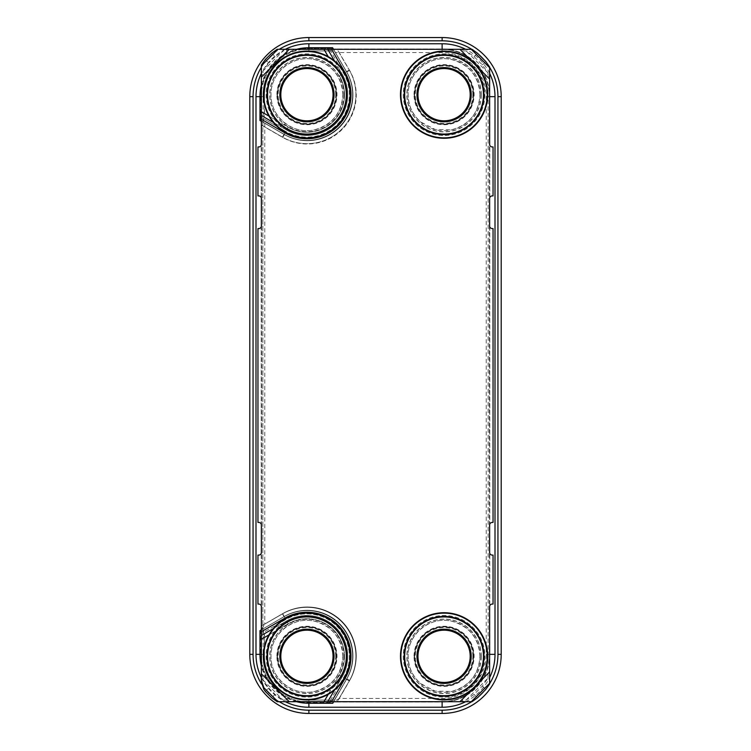 <?xml version="1.0" encoding="UTF-8"?>
<svg xmlns="http://www.w3.org/2000/svg" width="751" height="751" viewBox="0 0 751 751"><rect width="100%" height="100%" fill="white"/><g stroke="black" fill="none" stroke-linecap="round" stroke-linejoin="round"><path stroke-width="0.56" stroke-dasharray="3.75 2.82" d="M261.376 121.315L284.404 134.607A45.717 45.717 0 0 0 346.765 72.021L333.35 48.975L442.114 48.975A47.67 47.67 0 0 1 489.783 96.654L489.783 654.346A47.67 47.67 0 0 1 442.114 702.025L337.227 702.025L349.675 680.472L339.283 698.458L442.114 698.458A44.112 44.112 0 0 0 486.226 654.346L486.226 96.654A44.112 44.112 0 0 0 442.114 52.542L335.425 52.542L346.765 72.021A45.717 45.717 0 0 1 284.404 134.607A45.717 45.717 0 0 0 346.765 72.021L332.627 47.735M444.066 65.14A29.552 29.552 0 0 0 414.524 94.692A29.552 29.552 0 0 0 444.066 124.244A29.552 29.552 0 0 0 473.618 94.692A29.552 29.552 0 0 0 444.066 65.14A29.552 29.552 0 0 0 414.524 94.692A29.552 29.552 0 0 0 444.066 124.244A29.552 29.552 0 0 0 473.618 94.692A29.552 29.552 0 0 0 444.066 65.14A29.552 29.552 0 0 0 414.524 94.692A29.552 29.552 0 0 0 444.066 124.244A29.552 29.552 0 0 0 473.618 94.692A29.552 29.552 0 0 0 444.066 65.14A29.552 29.552 0 0 0 414.524 94.692A29.552 29.552 0 0 0 444.066 124.244A29.552 29.552 0 0 0 473.618 94.692A29.552 29.552 0 0 0 444.066 65.14M444.066 626.756A29.552 29.552 0 0 0 414.524 656.308A29.552 29.552 0 0 0 444.066 685.86A29.552 29.552 0 0 0 473.618 656.308A29.552 29.552 0 0 0 444.066 626.756A29.552 29.552 0 0 0 414.524 656.308A29.552 29.552 0 0 0 444.066 685.86A29.552 29.552 0 0 0 473.618 656.308A29.552 29.552 0 0 0 444.066 626.756A29.552 29.552 0 0 0 414.524 656.308A29.552 29.552 0 0 0 444.066 685.86A29.552 29.552 0 0 0 473.618 656.308A29.552 29.552 0 0 0 444.066 626.756A29.552 29.552 0 0 0 414.524 656.308A29.552 29.552 0 0 0 444.066 685.86A29.552 29.552 0 0 0 473.618 656.308A29.552 29.552 0 0 0 444.066 626.756M261.376 119.296L261.376 144.323A2.61 2.61 0 0 1 258.766 146.933L257.95 146.933L257.95 195.917L258.766 195.917A2.61 2.61 0 0 1 261.376 198.527L261.376 225.957A2.61 2.61 0 0 1 258.766 228.567L257.95 228.567L257.95 522.433L258.766 522.433A2.61 2.61 0 0 1 261.376 525.043L261.376 552.473A2.61 2.61 0 0 1 258.766 555.083L257.95 555.083L257.95 604.067L258.766 604.067A2.61 2.61 0 0 1 261.376 606.677L261.376 629.826L264.774 624.034L282.62 613.651L261.217 626.109L261.217 124.995L282.77 137.433A48.975 48.975 0 0 0 349.59 70.378L337.133 48.975M261.217 626.109L261.217 629.882L284.263 616.477A45.717 45.717 0 0 1 346.849 678.838A45.717 45.717 0 0 0 284.263 616.477L261.376 629.789L261.376 631.704M259.968 120.507L284.404 134.607L261.217 121.221L261.217 96.654A47.67 47.67 0 0 1 308.886 48.975L442.114 48.975A47.67 47.67 0 0 1 489.783 96.654L489.783 654.346A47.67 47.67 0 0 1 442.114 702.025L308.886 702.025L333.463 702.025L333.087 702.673L308.886 702.673A48.317 48.317 0 0 1 260.569 654.346L260.569 630.267L261.217 629.882L261.217 654.346L261.217 96.654A47.67 47.67 0 0 1 308.886 48.975L333.35 48.975L332.975 48.327L346.765 72.021A45.717 45.717 0 0 1 284.404 134.607L260.569 120.845L260.569 96.654A48.317 48.317 0 0 1 308.886 48.327L332.975 48.327L308.886 48.327A48.317 48.317 0 0 0 260.569 96.654L260.569 120.845L261.217 121.221L261.217 124.995M260.569 630.267L284.263 616.477A45.717 45.717 0 0 1 346.849 678.838L333.087 702.673L308.886 702.673A48.317 48.317 0 0 1 260.569 654.346L260.569 630.267M308.886 702.025A47.67 47.67 0 0 1 261.217 654.346A47.67 47.67 0 0 0 308.886 702.025M333.463 702.025L337.227 702.025M339.283 698.458L333.575 701.819L346.849 678.838A45.717 45.717 0 0 0 284.263 616.477A45.717 45.717 0 0 1 346.849 678.838L333.651 701.697L346.849 678.838L349.675 680.472A48.975 48.975 0 0 0 282.62 613.651A48.975 48.975 0 0 1 349.675 680.472L346.849 678.838M306.934 65.14A29.552 29.552 0 0 0 277.382 94.692A29.552 29.552 0 0 0 306.934 124.244A29.552 29.552 0 0 0 336.476 94.692A29.552 29.552 0 0 0 306.934 65.14A29.552 29.552 0 0 0 277.382 94.692A29.552 29.552 0 0 0 306.934 124.244A29.552 29.552 0 0 0 336.476 94.692A29.552 29.552 0 0 0 306.934 65.14A29.552 29.552 0 0 0 277.382 94.692A29.552 29.552 0 0 0 306.934 124.244A29.552 29.552 0 0 0 336.476 94.692A29.552 29.552 0 0 0 306.934 65.14A29.552 29.552 0 0 0 277.382 94.692A29.552 29.552 0 0 0 306.934 124.244A29.552 29.552 0 0 0 336.476 94.692A29.552 29.552 0 0 0 306.934 65.14M306.934 626.756A29.552 29.552 0 0 0 277.382 656.308A29.552 29.552 0 0 0 306.934 685.86A29.552 29.552 0 0 0 336.476 656.308A29.552 29.552 0 0 0 306.934 626.756A29.552 29.552 0 0 0 277.382 656.308A29.552 29.552 0 0 0 306.934 685.86A29.552 29.552 0 0 0 336.476 656.308A29.552 29.552 0 0 0 306.934 626.756A29.552 29.552 0 0 0 277.382 656.308A29.552 29.552 0 0 0 306.934 685.86A29.552 29.552 0 0 0 336.476 656.308A29.552 29.552 0 0 0 306.934 626.756A29.552 29.552 0 0 0 277.382 656.308A29.552 29.552 0 0 0 306.934 685.86A29.552 29.552 0 0 0 336.476 656.308A29.552 29.552 0 0 0 306.934 626.756M261.376 677.609A52.899 52.899 0 0 0 285.305 701.697M261.423 629.77L284.263 616.477L282.62 613.651L284.263 616.477M285.305 49.303A52.899 52.899 0 0 0 261.376 73.391M465.695 701.697A52.899 52.899 0 0 0 489.624 677.609M489.624 73.391A52.899 52.899 0 0 0 465.695 49.303M335.425 52.542L333.547 49.303M308.886 713.45A59.104 59.104 0 0 1 249.792 654.346L249.792 96.654A59.104 59.104 0 0 1 308.886 37.55L442.114 37.55A59.104 59.104 0 0 1 501.208 96.654L501.208 654.346A59.104 59.104 0 0 1 442.114 713.45L308.886 713.45M489.624 66.942L489.624 75.175L488 77.447L488 72.903L482.33 64.896L474.097 56.635L466.108 50.927L461.565 50.918L463.836 49.303L331.52 49.303M466.108 700.073L488 678.097L482.33 686.104L474.097 694.365L466.108 700.073L461.565 700.082L463.836 701.697L333.406 701.697L442.114 701.697A46.036 46.036 0 0 0 488.15 655.651A46.036 46.036 0 0 1 442.114 701.697L442.114 701.641A47.285 47.285 0 0 0 489.399 654.346L489.399 96.654A47.285 47.285 0 0 0 442.114 49.359L333.575 49.359M488 678.097L488 673.553L489.624 675.825L489.624 606.677A2.61 2.61 0 0 1 492.234 604.067L493.05 604.067L493.05 555.083L492.234 555.083A2.61 2.61 0 0 1 489.624 552.473L489.624 525.043A2.61 2.61 0 0 1 492.234 522.433L493.05 522.433L493.05 228.567L492.234 228.567A2.61 2.61 0 0 1 489.624 225.957L489.624 198.527A2.61 2.61 0 0 1 492.234 195.917L493.05 195.917L493.05 146.933L492.234 146.933A2.61 2.61 0 0 1 489.624 144.323L489.624 75.175M482.33 64.896L485.747 61.488M474.097 56.635L477.514 53.227M277.147 49.303L329.633 49.303L343.62 73.335A42.45 42.45 0 0 1 285.709 131.453L261.376 117.409L261.376 73.288L263 75.56L263 71.007L268.689 63.009L265.272 59.601M472.032 49.303L463.836 49.303M271.674 53.199L275.091 56.616L283.08 50.927L263 71.007M285.361 49.303L287.633 50.927L283.08 50.927M275.091 56.616L268.689 63.009M261.376 681.777L261.376 633.591L285.709 619.547A42.45 42.45 0 0 1 343.62 677.665L329.633 701.697L285.361 701.697L287.633 700.073L283.08 700.073L275.091 694.384L271.674 697.801M261.376 65.074L261.376 73.288M265.272 691.399L268.689 687.991L263 679.993L263 675.44L261.376 677.712M277.147 701.697L285.361 701.697M472.032 701.697L463.836 701.697M331.52 701.697L333.406 701.697L331.707 701.368L345.028 678.482A44.084 44.084 0 0 0 284.892 618.129L263.179 630.671L262.85 629.732L262.85 121.268L263.179 120.329L284.892 132.871A44.084 44.084 0 0 0 345.028 72.518L331.707 49.632L333.406 49.303L346.436 71.692A45.717 45.717 0 0 1 284.075 134.279L261.376 121.174L284.075 134.279A45.717 45.717 0 0 0 346.436 71.692A45.717 45.717 0 0 1 284.075 134.279A45.717 45.717 0 0 0 346.436 71.692L333.406 49.303L346.436 71.692L333.406 49.303L337.18 49.303L349.262 70.059A48.975 48.975 0 0 1 282.442 137.104L261.376 124.948M268.689 687.991L275.091 694.384M261.376 635.477L286.525 620.964A40.817 40.817 0 0 1 342.203 676.839L327.736 701.697M273.27 628.615L286.525 620.964A40.817 40.817 0 0 1 342.203 676.839L334.505 690.066M489.624 684.058L489.624 675.825M482.33 686.104L485.747 689.512M474.097 694.365L477.514 697.773M261.376 626.052L282.442 613.896A48.975 48.975 0 0 1 349.262 680.941L346.436 679.308L333.406 701.697L346.436 679.308A45.717 45.717 0 0 0 284.075 616.721A45.717 45.717 0 0 1 346.436 679.308A45.717 45.717 0 0 0 284.075 616.721A45.717 45.717 0 0 1 346.436 679.308A45.717 45.717 0 0 0 284.075 616.721L261.376 629.826L284.075 616.721L282.442 613.896A48.975 48.975 0 0 1 349.262 680.941L337.18 701.697L349.262 680.941L343.62 677.665A42.45 42.45 0 0 0 285.709 619.547L284.075 616.721L285.709 619.547L263.723 632.239L262.85 629.732L262.85 121.268L263.723 118.761L285.709 131.453L284.075 134.279A45.717 45.717 0 0 0 346.436 71.692L349.262 70.059L337.18 49.303L442.114 49.303A46.036 46.036 0 0 1 488.15 95.349A46.036 46.036 0 0 0 442.114 49.303L332.637 49.303L328.562 50.711L342.203 74.161A40.817 40.817 0 0 1 286.525 130.036L261.376 115.523M327.736 49.303L342.203 74.161A40.817 40.817 0 0 1 286.525 130.036L273.27 122.385M334.505 60.934L342.203 74.161L328.562 50.711L331.707 49.632M331.707 701.368L328.562 700.289L342.203 676.839A40.817 40.817 0 0 0 286.525 620.964L264.268 633.816L264.483 655.98A44.084 44.084 0 0 0 308.567 700.063L328.694 700.063L332.637 701.697L442.114 701.697M488.15 655.651L488.15 95.349L488.15 655.651M263.179 630.671L263.723 632.239M262.85 122.028L284.075 134.279L262.85 122.028M263.723 118.761L263.179 120.329M264.483 113.542L288.159 127.21L286.525 130.036L264.483 117.316L264.483 95.02L264.268 117.184L286.525 130.036A40.817 40.817 0 0 0 342.203 74.161A40.817 40.817 0 0 1 286.525 130.036A40.817 40.817 0 0 0 342.203 74.161L339.386 75.804A37.55 37.55 0 0 1 288.159 127.21L268.98 116.142M308.567 50.937A44.084 44.084 0 0 0 264.483 95.02A44.084 44.084 0 0 1 308.567 50.937L328.694 50.937L308.567 50.937M328.694 700.063L342.203 676.839A40.817 40.817 0 0 0 286.525 620.964L264.483 633.684L264.483 655.98A44.084 44.084 0 0 0 308.567 700.063L328.694 700.063M481.128 656.308A37.062 37.062 0 0 1 444.066 693.37A37.062 37.062 0 0 1 407.014 656.308A37.062 37.062 0 0 1 444.066 619.246A37.062 37.062 0 0 1 481.128 656.308M484.883 656.308A40.817 40.817 0 0 1 444.066 697.125A40.817 40.817 0 0 1 403.259 656.308A40.817 40.817 0 0 1 444.066 615.491A40.817 40.817 0 0 1 484.883 656.308A40.817 40.817 0 0 1 444.066 697.125A40.817 40.817 0 0 1 403.259 656.308A40.817 40.817 0 0 1 444.066 615.491A40.817 40.817 0 0 1 484.883 656.308M487.662 656.308A43.586 43.586 0 0 1 444.066 699.904A43.586 43.586 0 0 1 400.48 656.308A43.586 43.586 0 0 1 444.066 612.722A43.586 43.586 0 0 1 487.662 656.308M470.192 656.308A26.125 26.125 0 0 1 444.066 682.434A26.125 26.125 0 0 1 417.95 656.308A26.125 26.125 0 0 1 444.066 630.183A26.125 26.125 0 0 1 470.192 656.308M472.801 656.308A28.735 28.735 0 0 0 444.066 627.573A28.735 28.735 0 0 0 415.331 656.308A28.735 28.735 0 0 0 444.066 685.043A28.735 28.735 0 0 0 472.801 656.308M473.459 656.308A29.383 29.383 0 0 0 444.066 626.925A29.383 29.383 0 0 0 414.683 656.308A29.383 29.383 0 0 1 444.066 626.925A29.383 29.383 0 0 1 473.459 656.308A29.383 29.383 0 0 1 444.066 685.691A29.383 29.383 0 0 1 414.683 656.308A29.383 29.383 0 0 0 444.066 685.691A29.383 29.383 0 0 0 473.459 656.308A29.383 29.383 0 0 0 444.066 626.925A29.383 29.383 0 0 0 414.683 656.308M483.447 656.308A39.381 39.381 0 0 0 444.066 616.928A39.381 39.381 0 0 0 404.695 656.308A39.381 39.381 0 0 0 444.066 695.689A39.381 39.381 0 0 0 483.447 656.308M481.128 94.692A37.062 37.062 0 0 1 444.066 131.754A37.062 37.062 0 0 1 407.014 94.692A37.062 37.062 0 0 1 444.066 57.63A37.062 37.062 0 0 1 481.128 94.692M484.883 94.692A40.817 40.817 0 0 1 444.066 135.509A40.817 40.817 0 0 1 403.259 94.692A40.817 40.817 0 0 1 444.066 53.875A40.817 40.817 0 0 1 484.883 94.692A40.817 40.817 0 0 1 444.066 135.509A40.817 40.817 0 0 1 403.259 94.692A40.817 40.817 0 0 1 444.066 53.875A40.817 40.817 0 0 1 484.883 94.692M487.662 94.692A43.586 43.586 0 0 1 444.066 138.278A43.586 43.586 0 0 1 400.48 94.692A43.586 43.586 0 0 1 444.066 51.096A43.586 43.586 0 0 1 487.662 94.692M470.192 94.692A26.125 26.125 0 0 1 444.066 120.817A26.125 26.125 0 0 1 417.95 94.692A26.125 26.125 0 0 1 444.066 68.566A26.125 26.125 0 0 1 470.192 94.692M472.801 94.692A28.735 28.735 0 0 0 444.066 65.957A28.735 28.735 0 0 0 415.331 94.692A28.735 28.735 0 0 0 444.066 123.427A28.735 28.735 0 0 0 472.801 94.692M473.459 94.692A29.383 29.383 0 0 0 444.066 65.309A29.383 29.383 0 0 0 414.683 94.692A29.383 29.383 0 0 1 444.066 65.309A29.383 29.383 0 0 1 473.459 94.692A29.383 29.383 0 0 1 444.066 124.075A29.383 29.383 0 0 1 414.683 94.692A29.383 29.383 0 0 0 444.066 124.075A29.383 29.383 0 0 0 473.459 94.692A29.383 29.383 0 0 0 444.066 65.309A29.383 29.383 0 0 0 414.683 94.692M483.447 94.692A39.381 39.381 0 0 0 444.066 55.311A39.381 39.381 0 0 0 404.695 94.692A39.381 39.381 0 0 0 444.066 134.072A39.381 39.381 0 0 0 483.447 94.692M343.986 656.308A37.062 37.062 0 0 1 306.934 693.37A37.062 37.062 0 0 1 269.872 656.308A37.062 37.062 0 0 1 306.934 619.246A37.062 37.062 0 0 1 343.986 656.308M347.741 656.308A40.817 40.817 0 0 1 306.934 697.125A40.817 40.817 0 0 1 266.117 656.308A40.817 40.817 0 0 1 306.934 615.491A40.817 40.817 0 0 1 347.741 656.308A40.817 40.817 0 0 1 306.934 697.125A40.817 40.817 0 0 1 266.117 656.308A40.817 40.817 0 0 1 306.934 615.491A40.817 40.817 0 0 1 347.741 656.308M350.52 656.308A43.586 43.586 0 0 1 306.934 699.904A43.586 43.586 0 0 1 263.338 656.308A43.586 43.586 0 0 1 306.934 612.722A43.586 43.586 0 0 1 350.52 656.308M333.05 656.308A26.125 26.125 0 0 1 306.934 682.434A26.125 26.125 0 0 1 280.808 656.308A26.125 26.125 0 0 1 306.934 630.183A26.125 26.125 0 0 1 333.05 656.308M335.669 656.308A28.735 28.735 0 0 0 306.934 627.573A28.735 28.735 0 0 0 278.199 656.308A28.735 28.735 0 0 0 306.934 685.043A28.735 28.735 0 0 0 335.669 656.308M336.317 656.308A29.383 29.383 0 0 0 306.934 626.925A29.383 29.383 0 0 0 277.541 656.308A29.383 29.383 0 0 1 306.934 626.925A29.383 29.383 0 0 1 336.317 656.308A29.383 29.383 0 0 1 306.934 685.691A29.383 29.383 0 0 1 277.541 656.308A29.383 29.383 0 0 0 306.934 685.691A29.383 29.383 0 0 0 336.317 656.308A29.383 29.383 0 0 0 306.934 626.925A29.383 29.383 0 0 0 277.541 656.308M346.305 656.308A39.381 39.381 0 0 0 306.934 616.928A39.381 39.381 0 0 0 267.553 656.308A39.381 39.381 0 0 0 306.934 695.689A39.381 39.381 0 0 0 346.305 656.308M343.986 94.692A37.062 37.062 0 0 1 306.934 131.754A37.062 37.062 0 0 1 269.872 94.692A37.062 37.062 0 0 1 306.934 57.63A37.062 37.062 0 0 1 343.986 94.692M347.741 94.692A40.817 40.817 0 0 1 306.934 135.509A40.817 40.817 0 0 1 266.117 94.692A40.817 40.817 0 0 1 306.934 53.875A40.817 40.817 0 0 1 347.741 94.692A40.817 40.817 0 0 1 306.934 135.509A40.817 40.817 0 0 1 266.117 94.692A40.817 40.817 0 0 1 306.934 53.875A40.817 40.817 0 0 1 347.741 94.692M350.52 94.692A43.586 43.586 0 0 1 306.934 138.278A43.586 43.586 0 0 1 263.338 94.692A43.586 43.586 0 0 1 306.934 51.096A43.586 43.586 0 0 1 350.52 94.692M333.05 94.692A26.125 26.125 0 0 1 306.934 120.817A26.125 26.125 0 0 1 280.808 94.692A26.125 26.125 0 0 1 306.934 68.566A26.125 26.125 0 0 1 333.05 94.692M335.669 94.692A28.735 28.735 0 0 0 306.934 65.957A28.735 28.735 0 0 0 278.199 94.692A28.735 28.735 0 0 0 306.934 123.427A28.735 28.735 0 0 0 335.669 94.692M336.317 94.692A29.383 29.383 0 0 0 306.934 65.309A29.383 29.383 0 0 0 277.541 94.692A29.383 29.383 0 0 1 306.934 65.309A29.383 29.383 0 0 1 336.317 94.692A29.383 29.383 0 0 1 306.934 124.075A29.383 29.383 0 0 1 277.541 94.692A29.383 29.383 0 0 0 306.934 124.075A29.383 29.383 0 0 0 336.317 94.692A29.383 29.383 0 0 0 306.934 65.309A29.383 29.383 0 0 0 277.541 94.692M346.305 94.692A39.381 39.381 0 0 0 306.934 55.311A39.381 39.381 0 0 0 267.553 94.692A39.381 39.381 0 0 0 306.934 134.072A39.381 39.381 0 0 0 346.305 94.692M264.774 123.277L264.774 624.034M282.77 137.433L284.404 134.607M349.59 70.378L346.765 72.021M334.58 700.092L308.886 700.092A45.736 45.736 0 0 1 263.15 654.346L263.15 628.765M263.15 122.338L263.15 96.654A45.736 45.736 0 0 1 308.886 50.908L334.477 50.908M261.376 654.346L263.15 654.346M308.886 701.697L308.886 700.092M296.589 701.697A48.918 48.918 0 0 1 261.376 666.006M333.782 701.641L442.114 701.641L442.114 698.458M261.601 121.446L261.601 629.563M261.376 96.654L263.15 96.654M308.886 49.303L308.886 50.908M261.376 84.994A48.918 48.918 0 0 1 296.589 49.303M279.297 701.697A55.837 55.837 0 0 1 261.583 684.011M261.376 67.318A55.837 55.837 0 0 1 279.297 49.303M471.703 49.303A55.837 55.837 0 0 1 479.204 54.917M483.982 59.714A55.837 55.837 0 0 1 489.624 67.318M489.624 683.682A55.837 55.837 0 0 1 483.982 691.286M479.204 696.083A55.837 55.837 0 0 1 471.703 701.697M489.624 654.346L486.226 654.346M486.226 96.654L489.624 96.654M442.114 52.542L442.114 49.303M478.368 67.787L471.093 60.493M471.093 690.507L478.368 683.213M488 77.447L461.565 50.918M461.565 700.082L488 673.553M488 72.903L466.108 50.927M287.633 50.927L263 75.56M328.243 56.672L324.911 50.937M263 675.44L287.633 700.073M268.98 634.858L288.159 623.79A37.55 37.55 0 0 1 339.386 675.196L328.243 694.328M263 679.993L283.08 700.073M324.911 700.063L339.386 675.196L342.203 676.839A40.817 40.817 0 0 0 286.525 620.964L288.159 623.79L264.483 637.458M262.85 125.792L282.442 137.104L285.709 131.453A42.45 42.45 0 0 0 343.62 73.335L346.436 71.692L343.62 73.335L330.13 50.176M330.13 700.824L343.62 677.665L346.436 679.308M284.075 616.721L282.442 613.896L262.85 625.207M284.075 134.279L282.442 137.104A48.975 48.975 0 0 0 349.262 70.059L346.436 71.692M286.525 130.036L288.159 127.21A37.55 37.55 0 0 0 339.386 75.804L342.203 74.161M342.203 676.839L339.386 675.196A37.55 37.55 0 0 0 288.159 623.79L286.525 620.964M480.067 656.308A36.001 36.001 0 0 1 444.066 692.309A36.001 36.001 0 0 1 408.065 656.308A36.001 36.001 0 0 1 444.066 620.307A36.001 36.001 0 0 1 480.067 656.308M481.297 656.308A37.221 37.221 0 0 0 444.066 619.087A37.221 37.221 0 0 0 406.845 656.308A37.221 37.221 0 0 0 444.066 693.53A37.221 37.221 0 0 0 481.297 656.308M414.026 656.308A30.04 30.04 0 0 1 444.066 626.268A30.04 30.04 0 0 1 474.106 656.308A30.04 30.04 0 0 1 444.066 686.348A30.04 30.04 0 0 1 414.026 656.308M480.067 94.692A36.001 36.001 0 0 1 444.066 130.693A36.001 36.001 0 0 1 408.065 94.692A36.001 36.001 0 0 1 444.066 58.691A36.001 36.001 0 0 1 480.067 94.692M481.297 94.692A37.221 37.221 0 0 0 444.066 57.47A37.221 37.221 0 0 0 406.845 94.692A37.221 37.221 0 0 0 444.066 131.913A37.221 37.221 0 0 0 481.297 94.692M414.026 94.692A30.04 30.04 0 0 1 444.066 64.652A30.04 30.04 0 0 1 474.106 94.692A30.04 30.04 0 0 1 444.066 124.732A30.04 30.04 0 0 1 414.026 94.692M342.935 656.308A36.001 36.001 0 0 1 306.934 692.309A36.001 36.001 0 0 1 270.933 656.308A36.001 36.001 0 0 1 306.934 620.307A36.001 36.001 0 0 1 342.935 656.308M344.155 656.308A37.221 37.221 0 0 0 306.934 619.087A37.221 37.221 0 0 0 269.703 656.308A37.221 37.221 0 0 0 306.934 693.53A37.221 37.221 0 0 0 344.155 656.308M276.894 656.308A30.04 30.04 0 0 1 306.934 626.268A30.04 30.04 0 0 1 336.974 656.308A30.04 30.04 0 0 1 306.934 686.348A30.04 30.04 0 0 1 276.894 656.308M342.935 94.692A36.001 36.001 0 0 1 306.934 130.693A36.001 36.001 0 0 1 270.933 94.692A36.001 36.001 0 0 1 306.934 58.691A36.001 36.001 0 0 1 342.935 94.692M344.155 94.692A37.221 37.221 0 0 0 306.934 57.47A37.221 37.221 0 0 0 269.703 94.692A37.221 37.221 0 0 0 306.934 131.913A37.221 37.221 0 0 0 344.155 94.692M276.894 94.692A30.04 30.04 0 0 1 306.934 64.652A30.04 30.04 0 0 1 336.974 94.692A30.04 30.04 0 0 1 306.934 124.732A30.04 30.04 0 0 1 276.894 94.692M479.983 656.308C478.791 638.087 469.422 626.4 451.905 621.255C430.445 615.679 407.389 634.144 408.15 656.308C408.366 667.254 412.562 676.351 420.748 683.617L435.139 691.098L451.351 691.483C469.187 686.508 478.734 674.783 479.983 656.308M479.983 94.692C478.791 76.471 469.422 64.783 451.905 59.639C430.445 54.063 407.389 72.528 408.15 94.692C408.366 105.628 412.562 114.734 420.748 122L435.139 129.482L451.351 129.867C469.187 124.891 478.734 113.166 479.983 94.692M342.85 656.308C341.649 638.087 332.289 626.4 314.763 621.255C293.312 615.679 270.247 634.144 271.017 656.308C270.247 678.472 293.312 696.937 314.763 691.361C332.289 686.217 341.649 674.529 342.85 656.308M342.85 94.692C341.649 76.471 332.289 64.783 314.763 59.639C293.312 54.063 270.247 72.528 271.017 94.692C270.247 116.856 293.312 135.321 314.763 129.745C332.289 124.6 341.649 112.913 342.85 94.692"/><path stroke-width="1.13" d="M333.463 702.025L332.74 703.265L308.886 703.265L308.886 701.697M259.968 630.615L261.376 629.789L259.968 630.615L259.968 654.346L261.376 654.346M261.376 73.391A52.899 52.899 0 0 0 255.997 96.654L255.997 654.346A52.899 52.899 0 0 0 261.376 677.609M285.305 701.697A52.899 52.899 0 0 0 308.886 707.245L442.114 707.245A52.899 52.899 0 0 0 465.695 701.697M333.782 701.641L332.74 703.265M261.376 121.315L259.968 120.507L259.968 96.654L261.376 96.654M465.695 49.303A52.899 52.899 0 0 0 442.114 43.755L308.886 43.755A52.899 52.899 0 0 0 285.305 49.303M489.624 677.609A52.899 52.899 0 0 0 495.003 654.346L495.003 96.654A52.899 52.899 0 0 0 489.624 73.391M296.589 49.303A48.918 48.918 0 0 1 308.886 47.735L332.627 47.735L333.547 49.303M308.886 713.45A59.104 59.104 0 0 1 249.792 654.346L249.792 96.654A59.104 59.104 0 0 1 308.886 37.55L442.114 37.55A59.104 59.104 0 0 1 501.208 96.654L501.208 654.346A59.104 59.104 0 0 1 442.114 713.45L308.886 713.45L308.886 710.183A55.837 55.837 0 0 1 279.297 701.697M489.624 79.08L489.624 144.323A2.61 2.61 0 0 0 492.234 146.933L493.05 146.933L493.05 195.917L492.234 195.917A2.61 2.61 0 0 0 489.624 198.527L489.624 225.957A2.61 2.61 0 0 0 492.234 228.567L493.05 228.567L493.05 522.433L492.234 522.433A2.61 2.61 0 0 0 489.624 525.043L489.624 552.473A2.61 2.61 0 0 0 492.234 555.083L493.05 555.083L493.05 604.067L492.234 604.067A2.61 2.61 0 0 0 489.624 606.677L489.624 684.058L485.747 689.512L477.514 697.773L472.032 701.697L277.147 701.697L271.674 697.801L265.272 691.399L263.854 689.399L261.376 681.777L261.376 606.677A2.61 2.61 0 0 0 258.766 604.067L257.95 604.067L257.95 555.083L258.766 555.083A2.61 2.61 0 0 0 261.376 552.473L261.376 525.043A2.61 2.61 0 0 0 258.766 522.433L257.95 522.433L257.95 228.567L258.766 228.567A2.61 2.61 0 0 0 261.376 225.957L261.376 198.527A2.61 2.61 0 0 0 258.766 195.917L257.95 195.917L257.95 146.933L258.766 146.933A2.61 2.61 0 0 0 261.376 144.323L261.376 65.074L265.272 59.601L271.674 53.199L277.147 49.303L472.032 49.303L477.514 53.227L485.747 61.488L489.624 66.942L489.624 79.08L478.368 67.787M261.376 117.409L261.376 119.296L284.892 132.871A44.084 44.084 0 0 0 345.028 72.518L331.52 49.303L329.633 49.303M329.633 701.697L331.52 701.697L345.028 678.482A44.084 44.084 0 0 0 284.892 618.129L261.376 631.704L261.376 633.591M277.879 701.697L263.854 687.672L261.376 680.359M261.376 635.477L273.27 628.615M334.505 690.066L327.736 701.697M327.736 49.303L334.505 60.934M273.27 122.385L261.376 115.523M487.662 656.308A43.586 43.586 0 0 1 444.066 699.904A43.586 43.586 0 0 1 400.48 656.308A43.586 43.586 0 0 1 444.066 612.722A43.586 43.586 0 0 1 487.662 656.308M487.239 656.308A43.164 43.164 0 0 1 444.066 699.472A43.164 43.164 0 0 1 400.903 656.308A43.164 43.164 0 0 0 444.066 699.472A43.164 43.164 0 0 0 487.239 656.308A43.164 43.164 0 0 0 444.066 613.145A43.164 43.164 0 0 0 400.903 656.308A43.164 43.164 0 0 1 444.066 613.145A43.164 43.164 0 0 1 487.239 656.308A43.164 43.164 0 0 0 444.066 613.145A43.164 43.164 0 0 0 400.903 656.308A43.164 43.164 0 0 0 444.066 699.472A43.164 43.164 0 0 0 487.239 656.308M404.169 656.308A39.906 39.906 0 0 0 444.066 696.215A39.906 39.906 0 0 0 483.973 656.308A39.906 39.906 0 0 0 444.066 616.402A39.906 39.906 0 0 0 404.169 656.308M416.965 656.308A27.102 27.102 0 0 0 444.066 683.41A27.102 27.102 0 0 0 471.168 656.308A27.102 27.102 0 0 0 444.066 629.207A27.102 27.102 0 0 0 416.965 656.308M417.95 656.308A26.125 26.125 0 0 0 444.066 682.434A26.125 26.125 0 0 0 470.192 656.308A26.125 26.125 0 0 0 444.066 630.183A26.125 26.125 0 0 0 417.95 656.308M483.447 656.308A39.381 39.381 0 0 0 444.066 616.928A39.381 39.381 0 0 0 404.695 656.308A39.381 39.381 0 0 0 444.066 695.689A39.381 39.381 0 0 0 483.447 656.308M487.662 94.692A43.586 43.586 0 0 1 444.066 138.278A43.586 43.586 0 0 1 400.48 94.692A43.586 43.586 0 0 1 444.066 51.096A43.586 43.586 0 0 1 487.662 94.692M487.239 94.692A43.164 43.164 0 0 1 444.066 137.855A43.164 43.164 0 0 1 400.903 94.692A43.164 43.164 0 0 0 444.066 137.855A43.164 43.164 0 0 0 487.239 94.692A43.164 43.164 0 0 0 444.066 51.528A43.164 43.164 0 0 0 400.903 94.692A43.164 43.164 0 0 1 444.066 51.528A43.164 43.164 0 0 1 487.239 94.692A43.164 43.164 0 0 0 444.066 51.528A43.164 43.164 0 0 0 400.903 94.692A43.164 43.164 0 0 0 444.066 137.855A43.164 43.164 0 0 0 487.239 94.692M404.169 94.692A39.906 39.906 0 0 0 444.066 134.598A39.906 39.906 0 0 0 483.973 94.692A39.906 39.906 0 0 0 444.066 54.785A39.906 39.906 0 0 0 404.169 94.692M416.965 94.692A27.102 27.102 0 0 0 444.066 121.793A27.102 27.102 0 0 0 471.168 94.692A27.102 27.102 0 0 0 444.066 67.59A27.102 27.102 0 0 0 416.965 94.692M417.95 94.692A26.125 26.125 0 0 0 444.066 120.817A26.125 26.125 0 0 0 470.192 94.692A26.125 26.125 0 0 0 444.066 68.566A26.125 26.125 0 0 0 417.95 94.692M483.447 94.692A39.381 39.381 0 0 0 444.066 55.311A39.381 39.381 0 0 0 404.695 94.692A39.381 39.381 0 0 0 444.066 134.072A39.381 39.381 0 0 0 483.447 94.692M350.52 656.308A43.586 43.586 0 0 1 306.934 699.904A43.586 43.586 0 0 1 263.338 656.308A43.586 43.586 0 0 1 306.934 612.722A43.586 43.586 0 0 1 350.52 656.308M350.097 656.308A43.164 43.164 0 0 1 306.934 699.472A43.164 43.164 0 0 1 263.761 656.308A43.164 43.164 0 0 0 306.934 699.472A43.164 43.164 0 0 0 350.097 656.308A43.164 43.164 0 0 0 306.934 613.145A43.164 43.164 0 0 0 263.761 656.308A43.164 43.164 0 0 1 306.934 613.145A43.164 43.164 0 0 1 350.097 656.308A43.164 43.164 0 0 0 306.934 613.145A43.164 43.164 0 0 0 263.761 656.308A43.164 43.164 0 0 0 306.934 699.472A43.164 43.164 0 0 0 350.097 656.308M267.027 656.308A39.906 39.906 0 0 0 306.934 696.215A39.906 39.906 0 0 0 346.831 656.308A39.906 39.906 0 0 0 306.934 616.402A39.906 39.906 0 0 0 267.027 656.308M279.832 656.308A27.102 27.102 0 0 0 306.934 683.41A27.102 27.102 0 0 0 334.035 656.308A27.102 27.102 0 0 0 306.934 629.207A27.102 27.102 0 0 0 279.832 656.308M280.808 656.308A26.125 26.125 0 0 0 306.934 682.434A26.125 26.125 0 0 0 333.05 656.308A26.125 26.125 0 0 0 306.934 630.183A26.125 26.125 0 0 0 280.808 656.308M346.305 656.308A39.381 39.381 0 0 0 306.934 616.928A39.381 39.381 0 0 0 267.553 656.308A39.381 39.381 0 0 0 306.934 695.689A39.381 39.381 0 0 0 346.305 656.308M350.52 94.692A43.586 43.586 0 0 1 306.934 138.278A43.586 43.586 0 0 1 263.338 94.692A43.586 43.586 0 0 1 306.934 51.096A43.586 43.586 0 0 1 350.52 94.692M350.097 94.692A43.164 43.164 0 0 1 306.934 137.855A43.164 43.164 0 0 1 263.761 94.692A43.164 43.164 0 0 0 306.934 137.855A43.164 43.164 0 0 0 350.097 94.692A43.164 43.164 0 0 0 306.934 51.528A43.164 43.164 0 0 0 263.761 94.692A43.164 43.164 0 0 1 306.934 51.528A43.164 43.164 0 0 1 350.097 94.692A43.164 43.164 0 0 0 306.934 51.528A43.164 43.164 0 0 0 263.761 94.692A43.164 43.164 0 0 0 306.934 137.855A43.164 43.164 0 0 0 350.097 94.692M267.027 94.692A39.906 39.906 0 0 0 306.934 134.598A39.906 39.906 0 0 0 346.831 94.692A39.906 39.906 0 0 0 306.934 54.785A39.906 39.906 0 0 0 267.027 94.692M279.832 94.692A27.102 27.102 0 0 0 306.934 121.793A27.102 27.102 0 0 0 334.035 94.692A27.102 27.102 0 0 0 306.934 67.59A27.102 27.102 0 0 0 279.832 94.692M280.808 94.692A26.125 26.125 0 0 0 306.934 120.817A26.125 26.125 0 0 0 333.05 94.692A26.125 26.125 0 0 0 306.934 68.566A26.125 26.125 0 0 0 280.808 94.692M346.305 94.692A39.381 39.381 0 0 0 306.934 55.311A39.381 39.381 0 0 0 267.553 94.692A39.381 39.381 0 0 0 306.934 134.072A39.381 39.381 0 0 0 346.305 94.692M308.886 707.245L308.886 703.265A48.918 48.918 0 0 1 296.589 701.697M261.376 666.006A48.918 48.918 0 0 1 259.968 654.346L255.997 654.346M442.114 707.245L442.114 701.697M255.997 96.654L259.968 96.654A48.918 48.918 0 0 1 261.376 84.994M308.886 43.755L308.886 49.303M261.583 684.011A55.837 55.837 0 0 1 253.059 654.346L253.059 96.654A55.837 55.837 0 0 1 261.376 67.318M279.297 49.303A55.837 55.837 0 0 1 308.886 40.817L442.114 40.817A55.837 55.837 0 0 1 471.703 49.303M479.204 54.917A55.837 55.837 0 0 1 483.982 59.714M489.624 67.318A55.837 55.837 0 0 1 497.941 96.654L497.941 654.346A55.837 55.837 0 0 1 489.624 683.682M483.982 691.286A55.837 55.837 0 0 1 479.204 696.083M471.703 701.697A55.837 55.837 0 0 1 442.114 710.183L308.886 710.183M495.003 654.346L489.624 654.346M442.114 43.755L442.114 49.303M495.003 96.654L489.624 96.654M249.792 654.346L253.059 654.346M442.114 713.45L442.114 710.183M501.208 654.346L497.941 654.346M501.208 96.654L497.941 96.654M442.114 37.55L442.114 40.817M308.886 37.55L308.886 40.817M249.792 96.654L253.059 96.654M471.093 60.493L459.95 49.303M459.95 701.697L471.093 690.507M478.368 683.213L489.624 671.92M489.624 67.684L471.309 49.303M289.257 49.303L261.376 77.184M323.963 49.303L328.243 56.672M268.98 116.142L261.376 111.749M277.879 49.303L261.376 65.797M261.376 673.816L289.257 701.697M261.376 639.251L268.98 634.858M328.243 694.328L323.963 701.697M263.854 687.672L263.854 689.399M471.309 701.697L489.624 683.316"/></g></svg>
